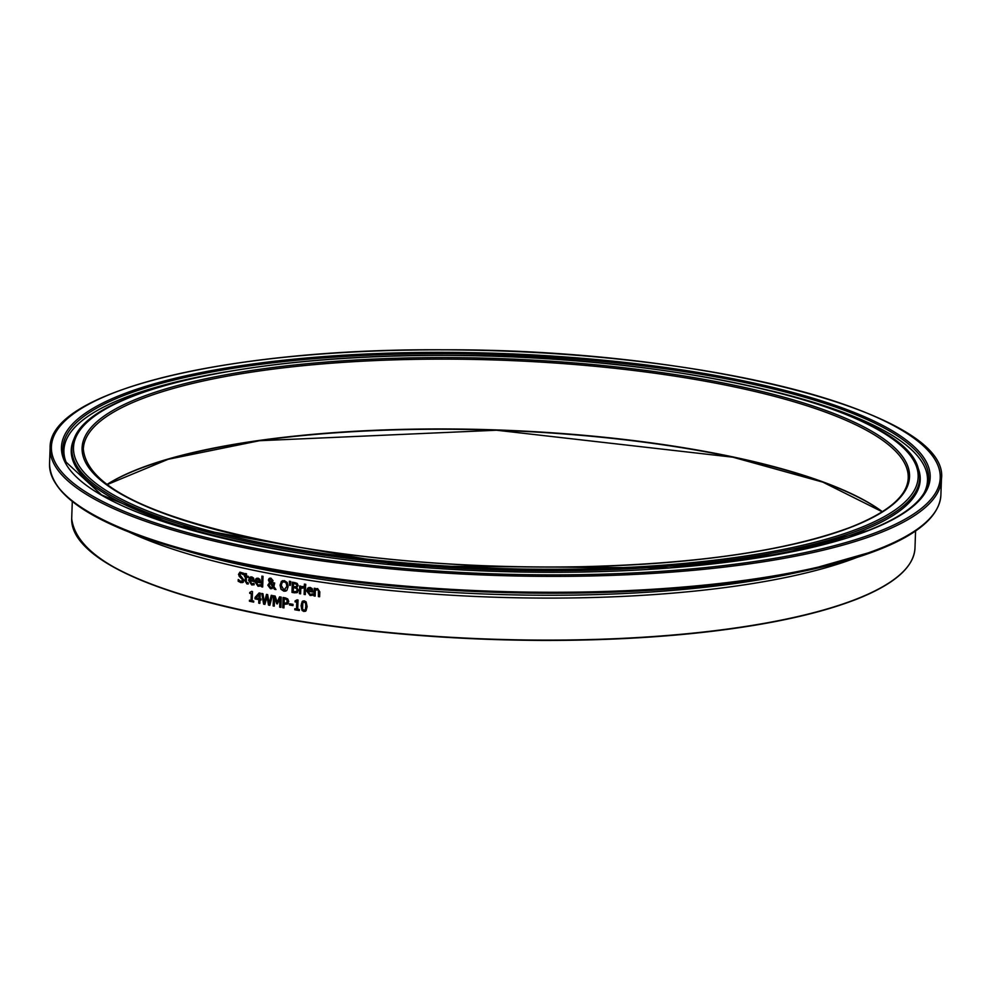 <?xml version="1.0" encoding="UTF-8"?>
<svg xmlns="http://www.w3.org/2000/svg" width="991" height="991" viewBox="0 0 991 991"><rect width="100%" height="100%" fill="white"/><g stroke="black" fill="none" stroke-linecap="round" stroke-linejoin="round"><path stroke-width="1.49" d="M296.544 600.88L297.275 599.889M296.52 609.007L296.755 602.169A421.893 105.802 -178 0 1 295.058 601.884L295.095 600.955L297.065 599.852A421.893 105.802 2 0 0 298.043 600.013L297.721 609.205A421.893 105.802 2 0 0 299.381 609.477L299.344 610.518A421.893 105.802 -178 0 1 294.785 609.775L294.822 608.734A421.893 105.802 2 0 0 296.52 609.007L296.966 602.082A421.472 105.69 -178 0 1 295.281 601.81L295.306 600.992M299.344 610.406A421.472 105.69 -178 0 1 295.008 609.688L295.033 608.759M296.656 600.843L297.065 599.852M248.357 583.885L247.143 583.835L245.359 580.937L245.508 576.7A421.472 105.69 -178 0 1 244.777 576.539L244.814 575.598M245.285 576.774A421.893 105.802 -178 0 1 244.566 576.626L244.604 575.56A421.893 105.802 2 0 0 245.322 575.709L245.409 573.516A421.893 105.802 2 0 0 246.486 573.752L246.412 575.944A421.893 105.802 2 0 0 248.407 576.378L248.369 577.443A421.893 105.802 -178 0 1 246.375 577.01L246.338 582.188L248.109 582.795A421.893 105.802 2 0 0 248.171 582.807L248.134 583.972L246.92 583.922L245.136 581.023L245.508 576.7M245.322 575.709L245.619 573.566M246.375 577.01L246.586 576.935A421.472 105.69 -178 0 0 248.369 577.307M243.39 582.126L241.147 582.559L238.397 581.147L238.447 579.723M244.009 574.842L240.528 573.293M241.098 581.37L243.055 580.082L239.178 576.279L238.695 574.309L240.02 572.141M242.163 581.395L240.887 581.457L242.832 580.169L240.54 577.493M240.33 577.58L238.484 574.396L239.909 572.179L243.922 573.331L243.873 574.941A421.893 105.802 -178 0 1 243.786 574.929L243.873 574.891M243.786 574.929L240.64 573.256M241.68 573.219L239.649 574.52L244.021 580.218L242.51 582.609M243.167 582.212L240.924 582.646L238.174 581.234L238.236 579.537A421.893 105.802 2 0 0 238.323 579.549L240.887 581.457M269.552 582.535L268.425 580.032L269.094 578.521L270.877 578.112L273.058 580.664L271.249 582.869L273.268 585.755L273.491 582.819A421.893 105.802 2 0 0 274.668 583.042L273.912 586.635L275.981 589.558A421.893 105.802 -178 0 1 274.433 589.273L273.466 587.502L270.469 588.741L267.793 585.198L269.763 582.448L268.648 579.946L269.713 578.174M275.882 589.422A421.472 105.69 -178 0 1 274.656 589.187M274.433 589.273L273.256 587.576M272.017 588.604L270.692 588.666L268.016 585.111L269.763 582.448M273.268 585.755L273.714 582.745M272.661 581.99L271.807 582.696M270.097 583.129L269.044 585.099L270.84 587.688L272.748 586.883L270.097 583.129L272.971 586.796L270.84 587.688M271.051 587.613L272.971 586.796L271.051 587.613M270.704 582.274L272.104 580.491L271.014 578.88L269.602 580.193L270.704 582.274L271.881 580.577L270.37 578.967M270.915 582.2L271.844 581.544L270.915 582.2M254.191 584.702L251.962 584.888L248.84 580.231L250.488 576.898M254.216 581.457A421.472 105.69 -178 0 1 249.943 580.565L251.764 583.835L253.969 583.365A421.893 105.802 2 0 0 254.03 583.377L253.981 584.789L251.739 584.963L248.617 580.317L249.546 577.518L251.751 576.861L253.609 578.112L254.216 581.581A421.893 105.802 -178 0 1 249.72 580.639M253.077 578.682L250.55 578.162L251.875 577.827L250.339 578.249L249.757 579.661A421.893 105.802 2 0 0 253.176 580.379L253.077 578.682L250.339 578.249M253.176 580.379L252.854 578.769M253.114 583.786L253.969 583.365M297.35 592.469L294.637 592.841A421.893 105.802 -178 0 1 291.973 592.395L292.333 582.188A421.893 105.802 2 0 0 294.785 582.609L297.213 583.426L298.118 585.47L296.73 587.49L298.39 590.314L296.78 592.754M297.56 592.383L294.847 592.767A421.472 105.69 -178 0 1 292.196 592.308L292.543 582.225M296.396 588.443L294.773 587.911A421.893 105.802 -178 0 1 293.373 587.675L293.596 587.589A421.472 105.69 -178 0 0 294.996 587.824L296.619 588.369L297.102 590.165L296.619 588.369M293.373 587.675L293.249 591.441A421.893 105.802 2 0 0 294.24 591.615L296.371 591.54L297.102 590.165M296.284 591.59L297.312 590.079M296.383 584.306L294.699 583.761A421.893 105.802 -178 0 1 293.522 583.563L293.732 583.476A421.472 105.69 -178 0 0 294.922 583.674L296.594 584.219L296.817 585.446L296.594 584.219M293.522 583.563L293.423 586.548A421.893 105.802 2 0 0 294.822 586.783L296.259 586.672L296.817 585.446M295.033 586.697L296.47 586.598L297.04 585.371M260.509 585.991L258.242 586.177L255.096 581.544L256.768 578.211M260.534 582.745A421.472 105.69 -178 0 1 256.211 581.866L258.056 585.136L260.286 584.653A421.893 105.802 2 0 0 260.348 584.665L260.299 586.065L258.032 586.263L254.873 581.63L255.926 578.707L258.044 578.162L259.915 579.401L260.534 582.869A421.893 105.802 -178 0 1 255.988 581.952M259.382 579.97L256.83 579.462L258.156 579.128L256.607 579.549L256.025 580.961A421.893 105.802 2 0 0 259.481 581.667L259.382 579.97L256.607 579.549M259.481 581.667L259.159 580.057M259.419 585.074L260.286 584.653M304.113 594.402L304.386 586.734A421.893 105.802 2 0 0 305.575 586.932L305.302 594.588A421.893 105.802 -178 0 1 304.113 594.402L304.596 586.771M305.315 594.464A421.472 105.69 -178 0 1 304.324 594.315M262.665 586.895A421.472 105.69 -178 0 1 261.76 586.709L262.132 576.18M261.921 576.13A421.893 105.802 2 0 0 263.036 576.353L262.665 587.019A421.893 105.802 -178 0 1 261.55 586.796L261.921 576.13M312.834 595.17L310.369 595.43L306.925 590.909L308.734 587.514M307.916 591.28L310.171 594.389L312.599 593.832A421.893 105.802 2 0 0 312.661 593.844L312.611 595.244L310.146 595.517L306.702 590.995L307.718 588.159L310.133 587.428L312.177 588.592L312.859 592.048A421.893 105.802 -178 0 1 307.916 591.28L308.127 591.193A421.472 105.69 -178 0 0 312.859 591.924M311.657 594.278L312.599 593.832M311.36 589.273L308.585 588.852L307.953 590.302A421.893 105.802 2 0 0 311.719 590.884L311.583 589.199L310.245 588.394L308.585 588.852M311.719 590.884L311.583 589.199M285.916 591.032L284.107 591.119L281.209 589.211L280.267 585.086L282.46 580.676M284.157 589.955L287.068 586.3L286.436 583.08L284.442 581.667L282.385 582.361M285.259 589.905L283.934 590.041L286.857 586.387L286.213 583.166L284.231 581.754L282.162 582.448L281.308 585.396L283.934 590.041M282.162 582.448L283.092 581.791M281.283 581.432L284.256 580.577L287.167 582.473L288.133 586.598L286.894 590.339L285.817 591.07L283.884 591.206L280.998 589.298L280.057 585.173L281.494 581.345M317.628 588.567L315.398 589.298L317.628 588.567L319.796 591.8L319.622 596.768A421.893 105.802 -178 0 1 318.396 596.594L318.594 590.401L317.479 589.657L315.361 590.388L315.163 596.111A421.893 105.802 -178 0 1 313.949 595.925L314.221 588.27A421.893 105.802 2 0 0 315.435 588.456L315.398 589.298L316.538 588.654M319.622 596.656A421.472 105.69 -178 0 1 318.619 596.508M318.396 596.594L318.384 590.475L317.269 589.744L315.361 590.388M313.949 595.925L314.432 588.307M315.175 595.987A421.472 105.69 -178 0 1 314.172 595.839M290.363 585.272A421.472 105.69 -178 0 1 289.731 585.161L289.607 581.271M289.508 585.247L289.384 581.234A421.893 105.802 2 0 0 290.759 581.469L290.351 585.384A421.893 105.802 -178 0 1 289.508 585.247L289.731 585.161M259.976 599.865L259.853 603.37A421.893 105.802 -178 0 1 258.725 603.147L258.849 599.642A421.893 105.802 -178 0 1 254.997 598.861L255.046 597.424L259.134 592.952A421.893 105.802 2 0 0 260.212 593.175L260.014 598.775A421.893 105.802 2 0 0 261.067 598.973L261.029 600.075A421.893 105.802 -178 0 1 259.976 599.865L260.199 599.79A421.472 105.69 -178 0 0 261.029 599.951M259.865 603.246A421.472 105.69 -178 0 1 258.948 603.061L259.072 599.555A421.472 105.69 -178 0 1 255.207 598.775L255.257 597.338L259.246 592.977M255.951 597.945A421.893 105.802 2 0 0 258.886 598.539L259.246 594.476L255.951 597.945M258.886 598.539L259.023 594.563M300.843 587.316L303.432 586.622L303.382 587.973A421.893 105.802 -178 0 1 303.32 587.96L300.806 588.394L300.607 593.832A421.893 105.802 -178 0 1 299.431 593.634L299.691 585.978A421.893 105.802 2 0 0 300.88 586.177L300.843 587.316L303.172 586.424M300.62 593.708A421.472 105.69 -178 0 1 299.641 593.559L299.914 586.015M300.806 588.394L303.543 587.874M301.958 586.635L302.949 586.511M263.618 604.114L261.723 593.473A421.893 105.802 2 0 0 262.925 593.708L264.411 602.516L266.468 594.402A421.893 105.802 2 0 0 267.669 594.637L269.168 603.531L271.249 595.318A421.893 105.802 2 0 0 272.414 595.541L269.812 605.315A421.893 105.802 -178 0 1 268.487 605.067L267.186 596.161L264.919 604.374A421.893 105.802 -178 0 1 263.618 604.114L261.958 593.535M269.168 603.531L271.435 595.356M269.849 605.204A421.472 105.69 -178 0 1 268.697 604.981M268.487 605.067L266.963 596.248M264.411 602.516L266.653 594.439M264.944 604.25A421.472 105.69 -178 0 1 263.829 604.039M305.711 585.545A421.472 105.69 -178 0 1 304.559 585.371L304.609 584.145M304.398 584.108A421.893 105.802 2 0 0 305.748 584.331L305.699 585.669A421.893 105.802 -178 0 1 304.348 585.458L304.398 584.108M287.898 603.705L285.111 604.287A421.893 105.802 -178 0 1 284.083 604.101L283.946 607.904A421.893 105.802 -178 0 1 282.732 607.694L283.092 597.486A421.893 105.802 2 0 0 285.383 597.895L287.762 598.948L288.777 601.574L287.093 604.188M288.108 603.618L285.321 604.2A421.472 105.69 -178 0 1 284.293 604.014L284.083 604.101M282.732 607.694L283.302 597.523M283.946 607.78A421.472 105.69 -178 0 1 282.943 607.607M286.894 599.728L285.272 599.06A421.893 105.802 -178 0 1 284.256 598.874L284.479 598.799A421.472 105.69 -178 0 0 285.482 598.973L287.105 599.642L287.712 601.314L286.932 602.825L287.105 599.642M284.256 598.874L284.12 602.949A421.893 105.802 2 0 0 284.95 603.098L287.142 602.739M249.98 592.333L251.813 591.293M251.59 591.379A421.893 105.802 2 0 0 252.494 591.565L252.172 600.757A421.893 105.802 2 0 0 253.708 601.079L253.671 602.119A421.893 105.802 -178 0 1 249.447 601.24L249.484 600.199A421.893 105.802 2 0 0 251.057 600.521L251.293 593.683A421.893 105.802 -178 0 1 249.732 593.361L249.757 592.42L251.788 591.416M251.057 600.521L251.516 593.597A421.472 105.69 -178 0 1 249.943 593.275L249.967 592.457M253.671 601.995A421.472 105.69 -178 0 1 249.67 601.153L249.695 600.236M289.459 604.993L289.496 603.754A421.893 105.802 2 0 0 293.002 604.349L292.952 605.6A421.893 105.802 -178 0 1 289.459 604.993L289.706 603.792M292.964 605.476A421.472 105.69 -178 0 1 289.669 604.919M277.17 602.132L279.561 596.855A421.893 105.802 2 0 0 281.246 597.152L280.887 607.359A421.893 105.802 -178 0 1 279.673 607.149L279.982 598.353L277.406 603.903A421.893 105.802 -178 0 1 276.675 603.767L274.557 597.362L274.247 606.145A421.893 105.802 -178 0 1 273.132 605.947L273.491 595.74A421.893 105.802 2 0 0 275.126 596.037L277.17 602.132L279.722 596.879M274.247 606.021A421.472 105.69 -178 0 1 273.355 605.86L273.702 595.777M277.468 603.792A421.472 105.69 -178 0 1 276.898 603.68L274.557 597.362M280.887 607.235A421.472 105.69 -178 0 1 279.896 607.062L279.982 598.353M305.352 611.323L302.812 610.865L301.574 608.846L301.512 603.507L303.048 600.918M307.123 606.641L306.033 610.815L303.915 611.472L302.069 610.444L301.091 605.687L302.218 601.438L304.287 600.843L306.132 601.884L307.123 606.641M305.835 606.43L305.6 603.259L304.249 601.983L302.8 602.838L302.577 609.019L303.952 610.345L305.389 609.49L305.835 606.43M303.952 610.345L305.6 609.403L304.175 610.258L305.6 609.403L306.046 606.343L305.81 603.172L304.46 601.896L303.023 602.751L304.46 601.896M304.249 601.983L302.8 602.838M855.097 599.58A421.893 105.802 -178 0 1 379.181 631.527A421.893 105.802 -178 0 1 71.699 518.64C77.149 562.281 155.24 596.855 305.946 622.36C381.015 634.042 460.059 640.05 543.08 640.421C678.178 640.037 782.11 626.535 854.886 599.914C893.832 584.727 913.863 567.459 914.978 548.085A421.893 105.802 -178 0 1 855.097 599.58M129.177 532.105A421.893 105.802 2 0 0 856.558 557.561A421.893 105.802 2 0 0 856.707 557.499M106.817 484.661A413.123 103.597 -178 0 1 496.937 430.23A413.123 103.597 -178 0 1 882.324 511.752M882.386 511.703A412.702 103.498 2 0 0 496.949 429.933A412.702 103.498 2 0 0 106.743 484.611M85.337 546.722A421.472 105.69 2 0 0 432.844 636.445A421.472 105.69 2 0 0 854.713 599.927A421.472 105.69 2 0 0 899.419 575.152M83.331 449.158A412.702 103.498 -178 0 1 499.39 360.129A412.702 103.498 -178 0 1 908.227 477.972C907.496 495.896 888.184 512.359 850.278 527.361C787.746 550.575 698.667 563.681 583.042 566.679C484.128 568.524 389.921 562.12 300.434 547.453C159.712 521.848 87.344 489.083 83.331 449.158M850.773 527.311A413.965 103.807 2 0 0 502.425 358.692A413.965 103.807 2 0 0 134.268 501A413.965 103.807 2 0 0 850.773 527.311M858.169 528.674A422.587 105.975 -178 0 1 126.737 501.805A422.587 105.975 -178 0 1 502.561 356.537A422.587 105.975 -178 0 1 858.169 528.674M877.109 532.142A444.674 111.512 -178 0 1 107.437 503.874A444.674 111.512 -178 0 1 502.908 351.012A444.674 111.512 -178 0 1 877.109 532.142M878.15 533.554A445.95 111.834 2 0 0 941.45 479.124C950.827 412.467 699.398 348.906 443.299 349.786C226.877 348.337 48.274 391.482 50.107 447.994A445.95 111.834 2 0 0 375.118 567.323A445.95 111.834 2 0 0 878.15 533.554M941.45 479.124L940.893 495.005A445.95 111.834 -178 0 1 877.592 549.435A445.95 111.834 -178 0 1 374.561 583.204A445.95 111.834 -178 0 1 49.55 463.875C50.702 495.847 94.157 524.239 179.928 549.076A445.108 111.624 2 0 0 804.89 570.903A445.108 111.624 2 0 0 876.837 550.463M868.475 530.557A434.603 108.985 2 0 0 502.747 353.527A434.603 108.985 2 0 0 116.244 502.933A434.603 108.985 2 0 0 868.475 530.557M56.636 484.983A445.108 111.624 2 0 0 179.928 549.076L194.347 553.176A424.396 106.421 -178 0 0 790.223 573.987L804.89 570.903L876.973 550.414C918.223 534.446 939.542 515.977 940.893 495.005M859.482 529.987A424.173 106.371 2 0 0 918.162 468.124C903.383 408.936 681.721 356.227 455.649 355.422C260.323 353.155 92.299 388.398 74.114 438.654A424.173 106.371 2 0 0 361.876 560.014A424.173 106.371 2 0 0 859.482 529.987M659.808 568.623A424.755 106.52 2 0 0 859.928 531.622A424.755 106.52 2 0 0 918.682 469.672L918.162 468.124M74.114 438.654L73.483 440.165A424.755 106.52 2 0 0 324.813 556.917M65.951 461.979A433.092 108.601 -178 0 1 499.575 354.716A433.092 108.601 -178 0 1 924.665 491.957C916.923 505.93 897.97 518.813 867.806 530.619L782.097 553.622L668.875 567.954L405.121 565.96L175.308 525.329L101.578 494.918L65.951 461.979M924.095 492.948A432.039 108.341 2 0 0 771.233 390.875M225.973 371.848A432.039 108.341 2 0 0 66.447 463.008M72.293 501.508L71.699 518.64M915.573 530.953L914.978 548.085M882.238 511.79L822.815 482.121L732.807 457.185L496.578 430.23L259.469 440.71L168.136 459.291L106.892 484.723M50.107 447.994L49.55 463.875"/></g></svg>
